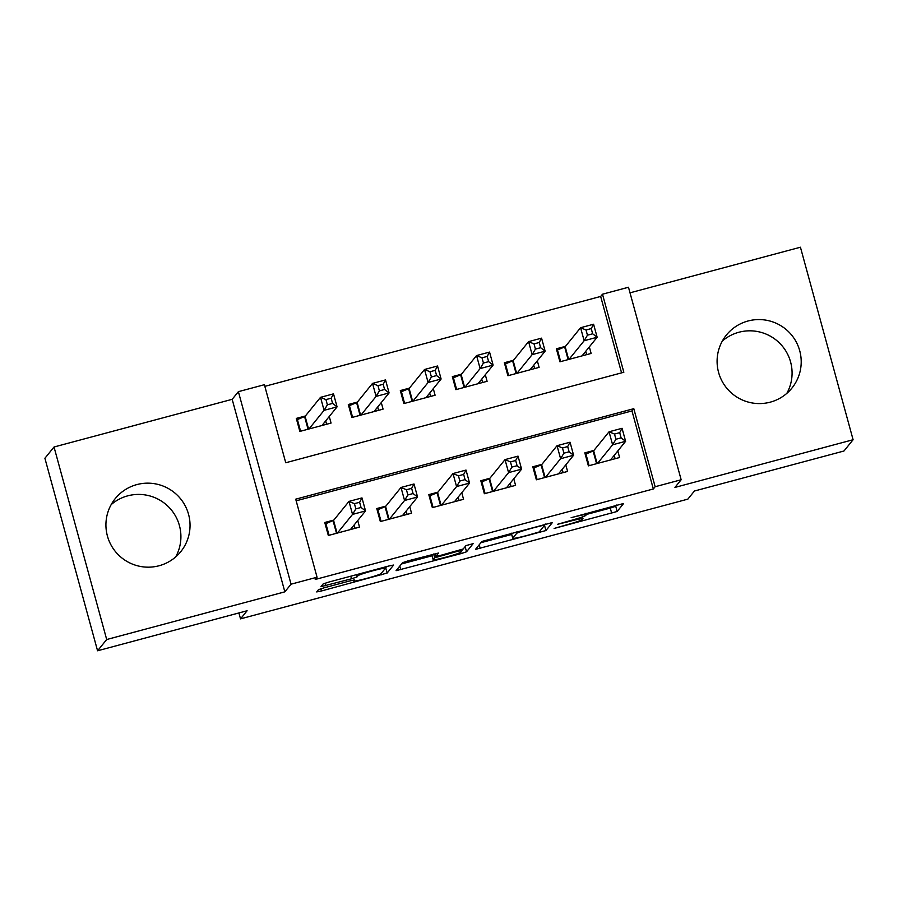 <?xml version="1.0" encoding="UTF-8"?>
<svg xmlns="http://www.w3.org/2000/svg" width="898" height="898" viewBox="0 0 898 898"><rect width="100%" height="100%" fill="white"/><g stroke="black" fill="none" stroke-linecap="round" stroke-linejoin="round"><path stroke-width="1.35" d="M554.122 528.451L617.162 511.467L623.627 503.475L571.139 517.697A16.972 1.066 164.7 0 1 586.36 514.633A16.972 1.066 164.7 0 1 586.327 514.734L585.788 515.396A16.972 1.066 164.7 0 1 568.299 521.188L557.456 524.331L567.805 521.805A16.972 1.066 164.7 0 1 583.027 518.741A16.972 1.066 164.7 0 1 582.993 518.853L582.454 519.515A16.972 1.066 164.7 0 1 564.965 525.296L554.122 528.451M111.161 504.642A42.161 41.914 -141 0 1 175.671 556.951M159.081 565.751A42.161 41.914 39 0 0 183.17 502.352A42.161 41.914 39 0 0 115.236 498.615A42.161 41.914 39 0 0 159.081 565.751M722.329 341.049A42.161 41.914 -141 0 1 786.839 393.358M770.248 402.158A42.161 41.914 39 0 0 794.337 338.759A42.161 41.914 39 0 0 726.403 335.021A42.161 41.914 39 0 0 770.248 402.158M323.976 587.853L318.509 589.66L316.68 591.928L321.439 590.974L387.15 573.036L393.616 565.044L388.856 565.998L328.612 582.129L323.145 583.936L320.945 586.663L351.488 578.806L356.955 576.999L358.044 575.663A14.188 0.887 164.7 0 1 372.064 570.982A14.188 0.887 164.7 0 1 385.388 568.266A14.188 0.887 164.7 0 1 385.354 568.355L381.111 573.586A14.188 0.887 164.7 0 1 367.091 578.267A14.188 0.887 164.7 0 1 353.767 580.995A14.188 0.887 164.7 0 1 353.79 580.905L354.508 579.996L349.749 580.95L323.976 587.853M317.061 577.223L291.053 584.183L238.385 391.663L264.394 384.703L285.744 462.751L623.841 372.255L602.491 294.207L628.488 287.248L681.155 479.757L655.147 486.727L633.797 408.68L295.711 499.176L317.061 577.223L315.232 579.468L653.329 488.972L655.147 486.727M681.155 479.757L674.948 487.423L853.1 439.728L843.974 450.998L694.435 491.015L687.857 499.131L240.529 618.868L247.107 610.752L97.568 650.781L106.694 639.522L284.846 591.838L291.053 584.183M475.48 549.396L545.939 530.538L552.405 522.546L481.934 541.438L475.48 549.396M461.078 553.595L396.074 570.679L402.54 562.687L408.006 560.88L438.55 553.022L435.9 556.311L440.66 555.357L463.233 548.97L465.961 545.602L473.111 543.672L466.545 551.787L461.078 553.595L460.674 552.124M97.568 650.781L44.9 458.272L54.026 447.002L106.694 639.522M853.1 439.728L800.432 247.219L630.026 292.827M305.399 415.976L296.295 418.412L299.853 431.422L331.059 423.07L329.263 416.492M357.415 402.057L348.312 404.493L351.87 417.503L383.076 409.14L381.28 402.573M409.421 388.127L400.317 390.563L403.876 403.572L435.092 395.221L433.296 388.643M461.437 374.208L452.334 376.644L455.892 389.653L487.098 381.302L485.302 374.724M513.454 360.289L504.35 362.725L507.909 375.734L539.114 367.372L537.318 360.805M593.937 450.426L584.834 452.861L588.392 465.871L619.598 457.52L617.802 450.942M541.921 464.345L532.817 466.78L536.375 479.79L567.581 471.439L565.785 464.861M489.904 478.275L480.8 480.711L484.359 493.72L515.575 485.358L513.768 478.791M437.887 492.194L428.795 494.63L432.353 507.639L463.559 499.288L461.763 492.71M385.882 506.113L376.778 508.549L380.337 521.558L411.542 513.207L409.746 506.64M653.329 488.972L631.979 410.925L296.16 500.815M333.865 520.043L324.762 522.479L328.32 535.489L359.526 527.126L357.73 520.559M621.562 372.861L600.661 296.452L264.843 386.342M565.471 346.359L556.367 348.794L559.925 361.804L591.131 353.453L589.335 346.875M238.913 612.952L240.529 618.868M284.846 591.838L232.178 399.318L54.026 447.002M232.178 399.318L238.385 391.663M600.661 296.452L602.491 294.207M631.979 410.925L633.797 408.68M586.327 514.487L610.27 508.077L615.736 506.27L616.758 505.002M511.4 533.199L512.769 538.171A16.972 1.066 164.7 0 0 512.724 538.272A16.972 1.066 164.7 0 0 527.957 535.208L539.182 531.964L545.535 524.062M480.901 542.706L511.68 534.467M544.659 524.297L544.839 524.937L534.119 527.609A16.972 1.066 164.7 0 0 516.631 533.39L512.769 538.171M432.095 555.772L401.507 563.955M433.206 559.622A14.188 0.887 164.7 0 0 433.173 559.712A14.188 0.887 164.7 0 0 446.497 556.996A14.188 0.887 164.7 0 0 460.517 552.315L462.021 550.44L457.262 551.394L434.699 557.781L433.206 559.622L431.803 554.504M385.332 568.052L386.757 566.559M586.663 354.654L585.754 351.298M560.655 361.613L557.467 349.951L556.883 350.68M582.027 355.889L597.148 337.244L584.149 340.724L580.579 327.714L565.179 346.718L557.467 349.951M586.024 329.993L580.579 327.714L593.589 324.234L597.148 337.244L592.658 333.798L591.232 328.601L586.024 329.993L587.449 335.19L592.658 333.798M587.449 335.19L584.149 340.724L569.029 359.368M591.232 328.601L593.589 324.234M585.35 454.736L585.934 454.018L589.122 465.669M614.221 455.365L615.13 458.71M585.934 454.018L593.645 450.785L609.057 431.781L622.056 428.301L625.614 441.311L610.494 459.956M621.124 437.865L625.614 441.311L612.616 444.791L609.057 431.781L614.501 434.048L615.916 439.257L621.124 437.865L619.699 432.656L614.501 434.048M597.496 463.435L612.616 444.791L615.916 439.257M622.056 428.301L619.699 432.656M534.647 368.573L533.738 365.228M508.638 375.532L505.451 363.87L504.867 364.599M530.011 369.808L545.131 351.163L532.132 354.643L528.574 341.633L513.162 360.648L505.451 363.87M534.018 343.912L528.574 341.633L541.573 338.153L545.131 351.163L540.641 347.717L539.215 342.52L534.018 343.912L535.433 349.109L540.641 347.717M535.433 349.109L532.132 354.643L517.012 373.299M539.215 342.52L541.573 338.153M482.641 382.492L481.721 379.147M456.633 389.451L453.434 377.8L452.85 378.518M478.005 383.738L493.114 365.093L480.116 368.573L476.557 355.563L461.145 374.567L453.434 377.8M482.002 357.831L476.557 355.563L489.556 352.083L493.114 365.093L488.624 361.647L487.199 356.439L482.002 357.831L483.427 363.039L488.624 361.647M483.427 363.039L480.116 368.573L464.996 387.218M487.199 356.439L489.556 352.083M430.625 396.422L429.704 393.066M404.616 403.382L401.428 391.719L400.834 392.448M425.989 397.657L441.109 379.012L428.099 382.492L424.541 369.482L409.129 388.486L401.428 391.719M429.985 371.761L424.541 369.482L437.551 366.002L441.109 379.012L436.608 375.566L435.182 370.369L429.985 371.761L431.41 376.958L436.608 375.566M431.41 376.958L428.099 382.492L412.979 401.137M435.182 370.369L437.551 366.002M378.608 410.341L377.688 406.996M352.6 417.301L349.412 405.638L348.817 406.367M373.972 411.576L389.092 392.931L376.082 396.411L372.524 383.401L357.123 402.416L349.412 405.638M377.968 385.68L372.524 383.401L385.534 379.921L389.092 392.931L384.591 389.485L383.177 384.288L377.968 385.68L379.394 390.877L384.591 389.485M379.394 390.877L376.082 396.411L360.974 415.067M383.177 384.288L385.534 379.921M533.333 468.666L533.917 467.937L537.116 479.599M562.204 469.284L563.125 472.64M533.917 467.937L541.629 464.704L557.041 445.7L570.039 442.22L573.598 455.23L558.489 473.875M569.108 451.784L573.598 455.23L560.599 458.71L557.041 445.7L562.485 447.979L563.91 453.176L569.108 451.784L567.682 446.587L562.485 447.979M545.479 477.354L560.599 458.71L563.91 453.176M570.039 442.22L567.682 446.587M481.317 482.585L481.912 481.856L485.1 493.518M510.187 483.214L511.108 486.559M481.912 481.856L489.612 478.634L505.024 459.619L518.034 456.139L521.592 469.149L506.472 487.794M517.091 465.703L521.592 469.149L508.582 472.629L505.024 459.619L510.468 461.898L511.894 467.095L517.091 465.703L515.665 460.506L510.468 461.898M493.462 491.285L508.582 472.629L511.894 467.095M518.034 456.139L515.665 460.506M429.3 496.504L429.895 495.786L433.083 507.437M458.171 497.133L459.091 500.478M429.895 495.786L437.595 492.553L453.007 473.549L466.017 470.069L469.575 483.079L454.455 501.724M465.074 479.633L469.575 483.079L456.566 486.559L453.007 473.549L458.451 475.817L459.877 481.025L465.074 479.633L463.66 474.425L458.451 475.817M441.457 505.204L456.566 486.559L459.877 481.025M466.017 470.069L463.66 474.425M377.295 510.434L377.878 509.705L381.066 521.368M406.165 511.052L407.075 514.408M377.878 509.705L385.59 506.472L401.002 487.468L414 483.988L417.559 496.998L402.439 515.643M413.069 493.552L417.559 496.998L404.56 500.478L401.002 487.468L406.435 489.747L407.86 494.944L413.069 493.552L411.643 488.355L406.435 489.747M389.44 519.123L404.56 500.478L407.86 494.944M414 483.988L411.643 488.355M326.591 424.26L325.682 420.915M300.583 431.22L297.395 419.568L296.811 420.286M321.955 425.506L337.076 406.861L324.077 410.341L320.519 397.331L305.107 416.335L297.395 419.568M325.952 399.599L320.519 397.331L333.517 393.852L337.076 406.861L332.586 403.415L331.16 398.207L325.952 399.599L327.377 404.807L332.586 403.415M327.377 404.807L324.077 410.341L308.957 428.986M331.16 398.207L333.517 393.852M325.278 524.353L325.862 523.624L329.061 535.287M354.149 524.982L355.058 528.327M325.862 523.624L333.573 520.402L348.985 501.398L361.984 497.907L365.542 510.917L350.422 529.562M361.052 507.471L365.542 510.917L352.544 514.397L348.985 501.398L354.429 503.666L355.844 508.874L361.052 507.471L359.627 502.274L354.429 503.666M337.424 533.053L352.544 514.397L355.844 508.874M361.984 497.907L359.627 502.274M615.736 506.27L617.162 511.467M610.27 508.077L611.695 513.274M544.525 525.375L545.939 530.538M540.068 530.864L540.473 532.346M479.218 544.783L480.228 548.465M516.227 531.908L516.631 533.39M399.823 566.032L400.834 569.725M435.9 556.311L435.171 553.617L435.923 556.277M465.13 546.624L466.545 551.787M433.667 554.01L434.699 557.781M353.565 580.063L353.79 580.905M357.685 574.35L358.044 575.663M356.326 574.709L356.955 576.999M350.781 576.19L351.488 578.806M325.02 583.184L325.705 585.709M385.725 567.828L387.15 573.036M381.291 573.373L381.695 574.843M320.844 588.762L321.439 590.974M565.179 346.718L568.659 359.469M564.662 346.987L568.12 359.615M596.586 463.682L593.129 451.054M597.125 463.536L593.645 450.785M513.162 360.648L516.642 373.388M512.646 360.917L516.103 373.534M461.145 374.567L464.636 387.319M460.629 374.836L464.086 387.465M409.129 388.486L412.62 401.238M408.624 388.755L412.07 401.384M357.123 402.416L360.603 415.157M356.607 402.686L360.053 415.303M544.57 477.601L541.112 464.973M545.12 477.455L541.629 464.704M492.553 491.52L489.107 478.903M493.103 491.374L489.612 478.634M440.536 505.451L437.09 492.822M441.086 505.305L437.595 492.553M388.531 519.37L385.074 506.741M389.07 519.224L385.59 506.472M305.107 416.335L308.586 429.087M304.59 416.605L308.048 429.233M336.514 533.289L333.057 520.672M337.064 533.143L333.573 520.402M582.521 516.878L583.027 518.741M585.979 513.241L586.36 514.633M544.671 524.297L544.85 524.948M511.344 533.221L512.724 538.272M431.747 554.526L433.173 559.712M461.785 549.576L462.021 550.44M353.509 580.063L353.767 580.995M385.051 567.02L385.388 568.266"/></g></svg>
